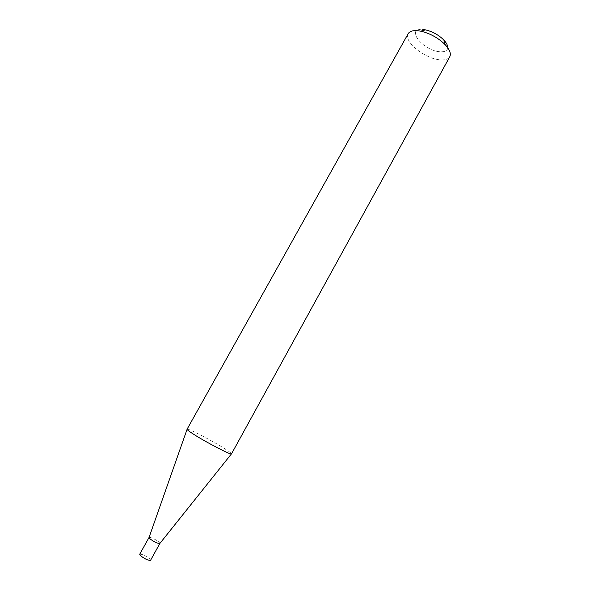 <?xml version="1.0" encoding="UTF-8"?>
<svg xmlns="http://www.w3.org/2000/svg" width="590" height="590" viewBox="0 0 590 590"><rect width="100%" height="100%" fill="white"/><g stroke="black" fill="none" stroke-linecap="round" stroke-linejoin="round"><path stroke-width="0.44" stroke-dasharray="2.95 2.21" d="M149.071 537.424C151.099 537.269 154.3 538.729 158.666 541.819L159.89 543.42M139.705 554.275C141.733 553.936 144.963 555.367 149.388 558.575L150.561 560.294M187.067 429.232L187.126 429.173C188.07 428.111 213.093 441.18 225.21 449.012C229.237 451.586 231.339 453.179 231.523 453.784L231.509 453.865M447.766 47.797C447.338 50.829 444.654 52.134 439.712 51.721C422.698 50.548 404.858 27.708 422.934 29.5M408.147 33.733C403.191 41.167 424.586 58.587 439.705 59.789C444.853 60.313 448.201 59.317 449.75 56.795"/><path stroke-width="0.89" d="M231.398 453.939L159.875 543.449C157.913 543.678 154.698 542.21 150.229 539.053L149.049 537.453L187.06 429.365M159.875 543.449L150.561 560.294C148.525 560.633 145.288 559.187 140.84 555.964L139.705 554.275L149.049 537.453M192.76 433.702C188.822 431.143 186.919 429.653 187.067 429.232L408.147 33.733C409.563 31.366 412.675 30.355 417.506 30.695L420.803 31.182C430.199 33.416 438.333 37.93 445.207 44.715C449.742 49.671 451.254 53.697 449.75 56.795L231.509 453.865C231.922 455.701 205.025 441.74 192.76 433.702M422.934 29.5L425.434 29.861C432.544 31.535 438.687 34.943 443.872 40.083C446.571 42.996 447.869 45.563 447.766 47.797M425.434 29.861L420.803 31.182M443.872 40.083L445.207 44.715"/></g></svg>
